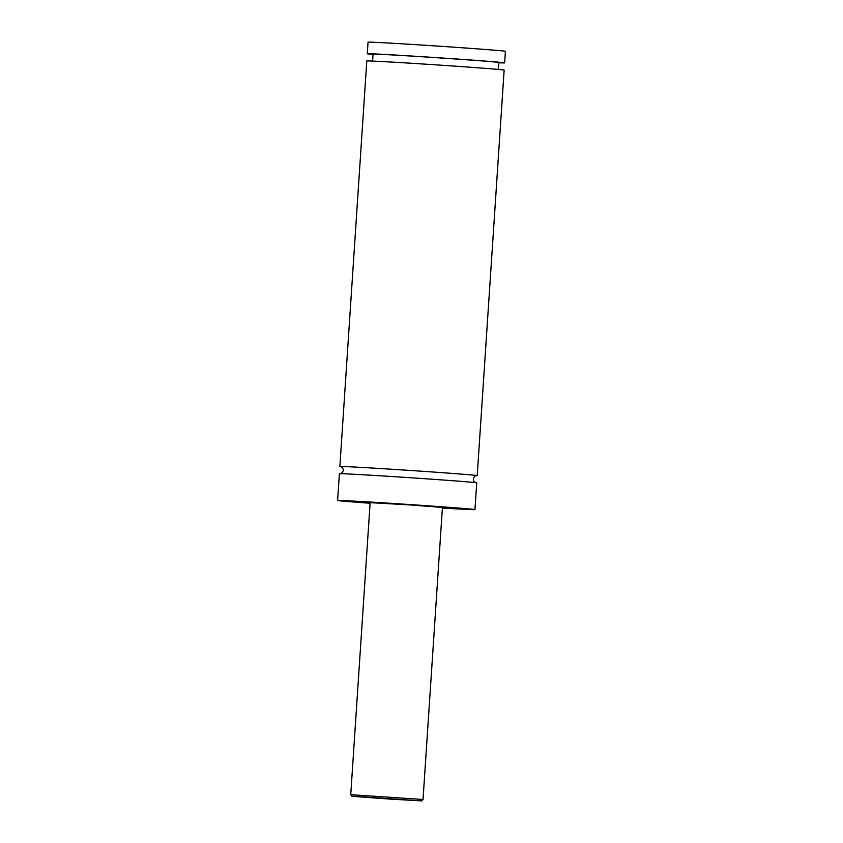 <?xml version="1.0" encoding="UTF-8"?>
<svg xmlns="http://www.w3.org/2000/svg" width="843" height="843" viewBox="0 0 843 843"><rect width="100%" height="100%" fill="white"/><g stroke="black" fill="none" stroke-linecap="round" stroke-linejoin="round"><path stroke-width="1.26" d="M370.098 503.25A68.831 0.717 3.8 0 1 337.6 500.479L339.381 473.734A68.831 0.717 3.8 0 1 341.32 473.692A68.831 0.717 3.8 0 1 416.231 478.129A68.831 0.717 3.8 0 1 476.727 482.86L474.957 509.604A68.831 0.717 3.8 0 1 473.018 509.646A68.831 0.717 3.8 0 1 442.385 508.055M340.677 466.674A68.831 0.717 3.8 0 1 339.866 466.506A68.831 0.717 3.8 0 1 408.581 470.352A68.831 0.717 3.8 0 1 477.212 475.631A68.831 0.717 3.8 0 1 476.39 475.684M392.438 798.911L380.973 798.142L392.438 798.911M350.741 794.675L370.14 502.639L410.583 504.957L442.427 507.444L423.028 799.48L350.741 794.675L351.752 796.161L352.943 796.361L390.962 799.164L421.605 800.85L423.028 799.48M337.6 500.479A68.831 0.717 3.8 0 1 339.539 500.447A68.831 0.717 3.8 0 1 414.461 504.873A68.831 0.717 3.8 0 1 474.957 509.604M339.866 466.506L366.8 60.981A68.831 0.717 3.8 0 1 435.515 64.827A68.831 0.717 3.8 0 1 504.146 70.106L477.212 475.631M372.595 61.086L373.059 54.142A63.035 0.664 3.8 0 1 436 57.661A63.035 0.664 3.8 0 1 498.845 62.498L498.382 69.432M373.038 54.426A68.831 0.717 3.8 0 1 367.274 53.752L368.043 42.192A68.831 0.717 3.8 0 1 369.982 42.15A68.831 0.717 3.8 0 1 444.904 46.576A68.831 0.717 3.8 0 1 505.4 51.318L504.63 62.877A68.831 0.717 3.8 0 1 502.691 62.919A68.831 0.717 3.8 0 1 498.824 62.782M367.274 53.752A68.831 0.717 3.8 0 1 436 57.598A68.831 0.717 3.8 0 1 504.63 62.877M420.509 800.85L353.069 796.203L420.509 800.85M476.516 475.673C473.935 475.652 471.142 480.879 476.053 482.723M340.077 473.692C341.647 473.481 342.701 472.375 343.238 470.383C343.891 469.656 342.058 466.938 340.54 466.643"/></g></svg>
